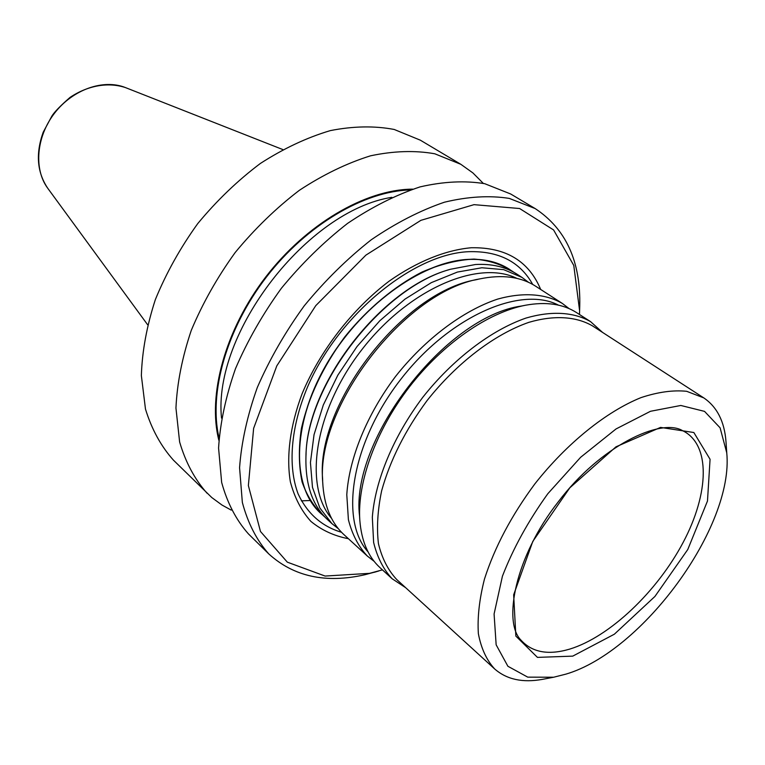 <?xml version="1.0" encoding="UTF-8"?>
<svg xmlns="http://www.w3.org/2000/svg" width="765" height="765" viewBox="0 0 765 765"><rect width="100%" height="100%" fill="white"/><g stroke="black" fill="none" stroke-linecap="round" stroke-linejoin="round"><path stroke-width="1.15" d="M382.433 569.868L369.552 573.348L325.106 576.055L287.334 562.17L260.473 531.474L248.367 485.574L253.626 428.352L276.796 365.88L315.782 305.627L365.919 255.118L420.884 220.339L474.032 204.657L519.617 208.52L553.592 229.949L573.779 265.426L579.602 310.714L579.468 314.482M540.683 289.466C528.864 261.047 505.742 247.143 471.317 247.745C445.756 250.012 417.202 261.439 389.156 281.147C352.091 309.232 319.894 350.896 302.051 393.87C290.031 426.009 286.148 456.552 290.384 481.912C294.592 497.738 301.439 510.905 310.906 521.405C321.644 530.202 334.142 535.969 348.391 538.703M376.858 571.531L364.876 574.735C325.814 583.628 293.77 576.667 268.725 553.87L248.434 533.903C236.222 520.124 227.301 502.978 221.659 482.466L218.57 448.032C220.177 422.777 225.818 396.308 235.505 368.634C247.43 340.855 262.739 314.052 281.415 288.233C301.659 263.609 323.7 242.008 347.54 223.418C371.857 207.028 396.021 194.855 420.042 186.899C443.423 181.515 464.986 180.444 484.733 183.696L510.685 193.994L535.146 208.558C565.937 228.859 580.798 261.362 579.746 306.077L579.669 308.668M268.725 553.87C256.61 540.147 247.812 522.983 242.342 502.395L239.569 467.721C241.415 442.247 247.334 415.491 257.317 387.473C269.576 359.311 285.211 332.096 304.231 305.837C324.809 280.774 347.167 258.742 371.293 239.751C395.868 222.969 420.243 210.461 444.417 202.209C467.922 196.557 489.543 195.295 509.28 198.403L535.146 208.558M412.708 189.146L411.589 189.156C365.077 189.854 306.296 224.097 265.656 277.083C225.025 330.069 207.344 395.515 218.886 440.363M231.212 510.102L221.993 505.043L211.8 497.556L173.435 460.148C160.985 446.234 151.661 429.203 145.474 409.074L141.362 375.586C142.127 351.212 146.804 325.852 155.391 299.507C166.177 273.153 180.282 247.87 197.705 223.648C216.715 200.64 237.59 180.588 260.349 163.471C283.652 148.477 306.995 137.518 330.375 130.595C353.248 126.11 374.515 125.728 394.185 129.457L420.31 140.167L460.865 164.322L472.913 172.938L483.298 183.38M207.086 493.253C194.731 479.378 185.579 462.28 179.622 441.969L175.95 408.041C177.078 383.255 182.175 357.398 191.25 330.442C202.534 303.447 217.174 277.485 235.161 252.546C254.716 228.821 276.117 208.07 299.373 190.303C323.136 174.688 346.861 163.194 370.537 155.811C393.659 150.935 415.07 150.256 434.797 153.784L460.865 164.322M325.154 517.283C314.874 508.343 307.186 496.562 302.089 481.95C298.704 465.914 298.484 448.041 301.429 428.352C308.458 397.264 322.878 366.818 344.671 337.03C367.296 308.897 394.396 286.225 422.022 272.044C440.324 264.193 457.671 259.87 474.042 259.077C489.466 260.301 502.815 264.747 514.07 272.416M509.28 269.213L509.222 269.165C497.805 261.821 483.958 258.57 467.673 259.411C420.616 261.764 358.89 306.947 325.316 366.33C291.522 425.684 291.618 487.439 320.774 513.42L320.831 513.468M513.057 271.862L509.337 269.251C497.929 261.898 484.082 258.647 467.798 259.498C420.74 261.85 359.014 307.042 325.431 366.425C291.637 425.78 291.723 487.544 320.889 513.516L324.35 516.442M522.007 277.418L516.968 274.166C505.579 266.832 491.732 263.609 475.438 264.518L450.422 269.27C381.706 287.793 306.44 385.35 305.952 456.514C305.216 484.57 312.426 505.608 327.573 519.645L332 523.7L319.847 507.96L312.474 487.315L310.437 462.529L314.042 434.673L323.289 405.048L337.843 375.156L357.006 346.555L379.813 320.755L405.039 299.096L431.336 282.629L457.374 272.072L481.864 267.76L503.705 269.653L522.007 277.418L528.491 282.304M572.746 656.131L537.451 657.384L515.849 636.088L513.659 594.807L532.813 541.39L569.791 487.85L615.988 446.827L660.539 427.406L693.845 432.521L710.063 459.277L707.482 501.008L687.783 549.509L654.917 596.461L614.362 634.204L572.746 656.131M565.823 674.156L553.621 677.235L527.735 677.14L507.893 666.267L496.15 644.809L494.085 614.008L502.423 576.208C513.114 548.505 528.242 521.022 547.797 493.75L580.645 457.279L616.045 428.945L650.489 411.283L680.812 405.469L704.536 411.379L720.095 427.817L726.75 452.823C734.113 526.569 642.59 651.732 565.823 674.156M544.03 679.062L542.519 679.349C522.705 682.963 506.755 679.492 494.659 668.954C486.55 660.09 481.118 648.309 478.364 633.64C477.322 617.47 479.339 599.33 484.427 579.21C494.582 547.367 511.412 515.572 534.917 483.815C566.913 443.251 606.215 411.656 641.022 397.609C657.948 392.015 673.162 389.911 686.683 391.307L703.79 397.896C717.044 406.923 724.445 421.477 725.985 441.558L726.09 443.088M494.659 668.954L396.691 579.497C388.075 570.241 381.993 558.326 378.455 543.743C376.543 527.821 377.614 510.169 381.639 490.786C390.102 460.272 405.249 430.207 427.061 400.592C456.896 362.868 494.573 334.228 528.864 322.342C554.137 314.96 576.055 316.404 592.397 325.833L703.79 397.896M405.641 587.673L392.168 578.78C383.418 569.37 377.231 557.264 373.626 542.462L372.326 517.283C375.118 480.583 393.478 436.251 422.787 397.303C453.023 359.062 491.245 330.059 526.043 318.049C551.689 310.59 573.951 312.072 590.561 321.635L602.571 332.421M392.168 578.78L379.928 567.573C368.137 556.738 361.424 540.903 359.799 520.066C357.207 482.113 375.94 430.341 409.371 386.956C442.859 343.609 488.185 312.349 525.555 305.225C546.114 301.515 563.136 303.982 576.619 312.646L590.561 321.635M374.114 561.319L367.372 556.078C358.508 546.593 352.187 534.477 348.4 519.712L346.784 494.687C349.117 458.292 366.875 414.582 395.629 376.342C425.311 338.838 463.083 310.571 497.709 299.077C523.241 291.991 545.531 293.731 562.304 303.409L569.084 308.611M367.372 556.078L343.934 534.62C330.987 522.696 323.911 505.235 322.706 482.227C316.022 406.741 404.828 291.637 479.54 278.948C502.098 274.272 520.783 276.691 535.605 286.186L562.304 303.409M338.369 528.72L332 523.7M391.833 197.332C307.329 210.461 212.766 333.024 221.506 418.101M410.394 189.921C364.427 191.059 306.746 224.795 266.603 276.806C226.478 328.826 208.491 393.181 219.048 437.934M125.479 87.593C108.238 81.874 87.946 85.412 70.045 97.404C60.598 105.627 54.564 111.824 51.924 115.984L43.175 132.278C35.525 153.736 37.064 172.412 47.774 188.305C33.641 169.323 36.185 136.849 54.535 113.182C72.771 89.428 103.533 78.728 125.479 87.593L282.763 149.538M341.525 532.277C321.912 526.492 307.444 513.717 298.14 493.951C287.716 466.315 290.643 427.511 307.492 387.1C338.254 315.075 413.052 253.817 468.821 251.685C498.78 250.853 520.085 261.773 532.727 284.456M306.019 455.194C306.794 384.623 381.085 288.319 449.16 269.663M569.762 649.093C548.371 655.433 532.086 652.43 520.936 640.076C502.815 622.27 514.874 556.882 558.268 501.83C600.506 445.88 660.702 417.633 682.523 430.638C710.828 444.236 709.26 493.224 683.174 542.375C657.173 591.613 609.734 636.863 569.762 649.093M359.713 518.689L359.55 516.012C350.198 440.066 445.727 316.241 521.567 306.01L524.207 305.493M368.08 551.928C339.239 520.181 351.431 443.002 400.305 379.956C448.883 316.681 520.439 285.307 558.479 305.149M322.658 480.783L322.581 478.479C316.069 404.561 402.725 292.24 475.878 279.78L478.135 279.263M331.599 518.431C303.284 485.88 314.53 410.69 361.549 350.054C408.271 289.189 478.154 259.239 516.824 278.364M579.602 310.714L579.746 306.077M378.818 570.958L374.372 572.277M301.362 500.855L309.988 500.53M47.774 188.305L147.607 324.723M726.75 452.823L725.985 441.558M553.621 677.235L542.519 679.349"/></g></svg>
